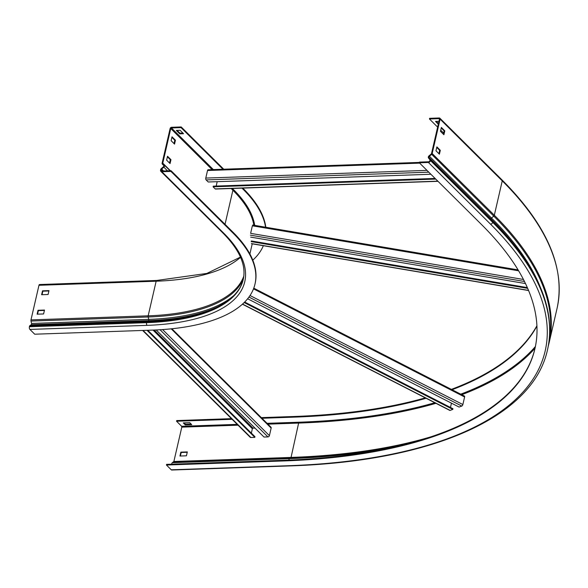 <?xml version="1.0" encoding="UTF-8"?>
<svg xmlns="http://www.w3.org/2000/svg" width="588" height="588" viewBox="0 0 588 588"><rect width="100%" height="100%" fill="white"/><g stroke="black" fill="none" stroke-linecap="round" stroke-linejoin="round"><path stroke-width="0.88" d="M39.881 284.688A1.374 0.691 88 0 0 39.55 284.533A1.374 0.691 88 0 0 38.97 285.283L30.98 319.901A1.374 0.691 88 0 0 30.988 321.063L31.554 323.451A0.933 0.47 -92 0 1 31.296 324.701L29.944 325.59A1.683 0.845 88 0 0 29.474 326.428L29.4 326.737A1.999 1 88 0 0 29.907 329.427L34.714 334.204L151.895 330.133A199.854 81.438 -167 0 0 254.994 284.085A199.854 81.438 -167 0 0 233.061 233.12L170.924 171.409L171.079 170.74L162.009 171.057A1.25 0.956 -45.2 0 1 161.186 169.983L161.259 169.667A0.933 0.713 -45.2 0 1 161.634 169.072L163.817 167.19A1.683 1.286 134.8 0 0 164.228 164.985L162.861 163.567A0.625 0.478 -45.2 0 1 162.766 163.148L170.755 128.522A0.625 0.478 -45.2 0 1 171.424 127.949L181.038 127.618L181.192 126.949L171.578 127.28A1.374 1.051 -45.2 0 0 170.108 128.544L162.119 163.17A1.374 1.051 -45.2 0 0 162.325 164.089L163.699 165.515A0.933 0.713 134.8 0 1 163.464 166.735L161.281 168.616A1.683 1.286 -45.2 0 0 160.612 169.689L160.539 170.006A1.999 1.529 -45.2 0 0 160.855 171.358A1.999 1.529 -45.2 0 0 161.854 171.718L170.924 171.409M265.813 227.247A199.854 81.438 -167 0 0 243.329 188.66L242.77 188.101M252.803 260.161A199.854 81.438 -167 0 0 263.358 245.703M265.555 227.211A199.854 81.438 -167 0 0 243.175 189.329L241.969 188.131M223.749 169.219L181.192 126.949M222.955 169.248L181.038 127.618M254.994 284.085L255.148 283.416A199.854 81.438 -167 0 0 233.215 232.451L171.079 170.74M175.444 140.223L172.012 136.806L171.115 140.694L174.548 144.111L175.444 140.223L174.798 140.245L174.026 143.59M170.961 159.671L167.521 156.254L166.624 160.149L170.057 163.56L170.961 159.671L170.307 159.693L169.535 163.038M176.327 130.426L179.759 133.844L183.537 133.711L180.104 130.293L176.327 130.426M42.035 294.713L42.85 291.178L48.907 290.964M37.544 314.161L38.36 310.626L44.416 310.42M171.887 137.349L174.798 140.245M167.396 156.798L170.307 159.693M182.897 133.072L179.913 133.175L177.12 130.404M42.512 290.839L41.608 294.728L48.091 294.5L48.988 290.612L42.512 290.839L42.85 291.178M38.022 310.288L37.117 314.176L43.6 313.955L44.497 310.06L38.022 310.288L38.36 310.626M179.913 133.175L179.759 133.844M147.808 330.272L254.971 436.7L254.817 437.362L250.87 437.501A1.374 1.051 134.8 0 1 250.187 437.251L142.649 330.456M251.355 433.106L252.362 428.74A0.625 0.478 134.8 0 1 253.031 428.167L254.986 428.101M171.865 328.765L270.936 427.153A1.374 1.051 134.8 0 1 271.149 428.086L269.407 435.642A1.374 1.051 134.8 0 1 267.937 436.906L263.997 437.046L156.165 329.956M147.015 330.302L254.817 437.362M435.113 178.443L213.246 186.161L213.091 186.822L215.179 188.902A1.374 0.691 88 0 0 215.509 189.049A1.374 0.691 88 0 0 215.825 188.88M216.186 186.058L217.2 181.677M208.439 169.91A1.374 0.691 88 0 0 208.108 169.763A1.374 0.691 88 0 0 207.527 170.513L205.785 178.068A1.374 0.691 88 0 0 206.131 179.913L208.218 181.993L430.886 174.254M213.091 186.822L435.752 179.083M428.983 156.922A0.933 0.713 -45.2 0 0 429.086 157.511L430.431 159.216A1.683 1.286 134.8 0 1 430.614 160.274L430.534 160.62A1.999 1.529 134.8 0 1 428.402 162.457L419.325 162.773L419.479 162.104L428.549 161.788A1.25 0.956 134.8 0 0 429.887 160.642L429.968 160.296A0.933 0.713 134.8 0 0 429.865 159.708L428.52 158.003A1.683 1.286 -45.2 0 1 428.329 156.945A1.683 1.286 -45.2 0 1 429.012 155.857L431.276 153.946A0.625 0.478 134.8 0 0 431.526 153.542L439.456 119.18A0.625 0.478 134.8 0 0 439.045 118.644L429.438 118.982L429.593 118.313L439.199 117.975A1.374 1.051 134.8 0 1 440.111 119.158L432.173 153.519A1.374 1.051 134.8 0 1 431.621 154.401L429.358 156.32A0.933 0.713 -45.2 0 0 428.983 156.922M231.466 418.663L176.701 420.567L176.547 421.236L181.648 426.293L181.802 427.138L173.872 461.492L172.291 462.697A1.683 0.845 88 0 0 171.814 463.535A1.683 0.845 88 0 0 171.74 464.182M443.639 133.086L440.728 130.198M437.626 127.118L429.438 118.982M261.983 418.266L293.728 417.157A487.143 198.509 -167 0 0 426.102 398.267M452.047 389.726A487.143 198.509 -167 0 0 536.925 326.112M261.337 417.627L293.882 416.495A487.143 198.509 -167 0 0 425.315 397.87M451.363 389.374A487.143 198.509 -167 0 0 536.91 325.752M176.547 421.236L232.113 419.303M171.248 469.805L288.429 465.725A1.999 1 -92 0 0 288.906 465.946L171.725 470.025A1.999 1 -92 0 1 171.248 469.805L166.441 465.027L166.588 464.358L283.769 460.286A487.143 198.509 -167 0 0 534.999 348.375M166.441 465.027L283.614 460.948A487.143 198.509 -167 0 0 534.926 348.713A487.143 198.509 -167 0 0 481.462 224.484L419.325 162.773M441.235 127.986L444.153 130.881L443.381 134.226M436.752 147.434L439.662 150.33L438.891 153.674M438.971 121.297L435.524 121.415L438.303 124.178M186.433 455.803L187.329 451.915L180.854 452.143L179.95 456.031L186.433 455.803M189.748 422.691L183.272 422.912L185.271 424.904L191.754 424.676L189.748 422.691M443.903 134.748L440.463 131.33L441.36 127.442L444.8 130.859L443.903 134.748M439.412 154.196L435.973 150.785L436.877 146.89L440.309 150.308L439.412 154.196M436.318 121.393L438.457 123.517M187.249 452.275L181.192 452.481L180.376 456.016M184.066 422.882L185.426 424.235L191.107 424.036M185.426 424.235L185.271 424.904M440.309 150.308L439.662 150.33M444.8 130.859L444.153 130.881M244.681 302.048L452.973 408.733L452.819 409.402L450.129 410.402A1.374 0.661 117.1 0 1 449.783 410.402A1.374 0.661 117.1 0 1 449.585 410.123M450.474 407.455L451.459 403.162M464.079 396.062A1.374 0.661 117.1 0 1 464.424 396.062A1.374 0.661 117.1 0 1 464.608 396.981L462.859 404.544A1.374 0.661 117.1 0 1 461.771 406.065L459.081 407.065L247.629 298.763M244.189 302.541L452.819 409.402M518.623 270.803L252.37 225.799L250.62 233.355L523.452 279.469M250.635 237.104L525.481 283.556M251.172 241.617L527.671 288.355M251.326 240.955L527.348 287.606M243.329 188.66L243.175 189.329M162.325 164.089L162.861 163.567L170.116 170.77M163.699 165.515L164.228 164.985L170.057 170.777M163.464 166.735L167.514 170.865M161.281 168.616L163.574 170.998M233.061 233.12L233.215 232.451M162.259 171.049L161.186 169.983M162.633 171.034L161.259 169.667M170.432 170.763L162.766 163.148M254.692 225.373A188.741 76.91 -167 0 0 233.561 189.659A0.625 0.478 -45.2 0 0 232.892 190.24L225.028 224.315M253.862 225.233A188.116 76.653 -167 0 0 232.892 190.24L231.157 188.505M212.136 169.623L170.755 128.522M233.561 189.659L232.356 188.469M213.341 169.579L171.424 127.949M160.855 171.358L222.992 233.076A1.999 1.529 -45.2 0 0 223.991 233.436L161.854 171.718M157.062 280.608A1.374 0.691 88 0 0 156.731 280.461A1.374 0.691 88 0 0 156.151 281.211L148.161 315.829A1.374 0.691 88 0 0 148.169 316.991L148.735 319.372A0.933 0.47 -92 0 1 148.477 320.629L147.125 321.518A1.683 0.845 88 0 0 146.655 322.356L146.581 322.665A1.999 1 88 0 0 147.088 325.355A189.365 77.168 -167 0 0 223.991 233.436M29.4 326.737L146.581 322.665A187.366 76.352 -167 0 0 243.234 279.498C246.416 265.46 239.669 249.988 222.992 233.076M29.474 326.428L146.655 322.356A187.366 76.352 -167 0 0 243.27 279.344M29.944 325.59L147.125 321.518A187.859 76.55 -167 0 0 217.119 307.076C232.003 299.601 240.735 290.303 243.307 279.182M31.296 324.701L148.477 320.629A189.902 77.381 -167 0 0 218.163 306.554M31.554 323.451L148.735 319.372A189.836 77.359 -167 0 0 233.899 295.47M30.988 321.063L148.169 316.991A187.851 76.55 -167 0 0 243.344 279.006M30.98 319.901L148.161 315.829A187.366 76.352 -167 0 0 243.814 276.081M38.97 285.283L156.151 281.211A187.366 76.352 -167 0 0 240.543 257.316M29.907 329.427L147.088 325.355M160.032 329.743L267.937 436.906M162.604 329.574L269.407 435.642M171.211 328.832L271.149 428.086M143.075 330.441L250.87 437.501M153.027 330.089L252.362 428.74M154.225 330.044L253.031 428.167M206.131 179.913L428.792 172.174M205.785 178.068L426.984 170.38M207.527 170.513L419.692 163.133M215.179 188.902L437.847 181.163M547.546 349.573A499.638 203.602 -167 0 0 547.582 349.397C554.697 317.035 543.863 282.556 515.088 245.982L513.655 244.167A497.103 202.566 -167 0 0 491.223 219.221L429.086 157.511L428.52 158.003M440.111 119.158L502.248 180.876A499.638 203.602 -167 0 1 557.079 308.281C565.612 268.084 547.259 225.307 502.027 179.943A1.374 1.051 134.8 0 1 502.248 180.876L494.317 215.23A1.374 1.051 134.8 0 1 493.758 216.112L491.495 218.03A0.933 0.713 -45.2 0 0 491.223 219.221L492.568 220.934A1.683 1.286 134.8 0 1 492.751 221.985L492.678 222.33A1.999 1.529 134.8 0 1 490.539 224.168L428.402 162.457M172.291 462.697L289.472 458.618A1.683 0.845 88 0 0 288.995 459.463A1.683 0.845 88 0 0 288.921 460.088M267.077 423.323L298.822 422.221L291.053 457.42L289.472 458.618A496.581 202.353 -167 0 0 405.485 444.278M515.088 245.982A499.131 203.397 -167 0 0 492.568 220.934L430.431 159.216L429.865 159.708M540.225 287.01A497.103 202.566 -167 0 0 491.495 218.03L429.012 155.857M549.111 340.753A499.227 203.433 -167 0 0 493.758 216.112L431.276 153.946M293.882 416.495L293.728 417.157M283.614 460.948L283.769 460.286M439.479 119.07L439.045 118.644M173.695 461.808L290.876 457.729A498.697 203.22 -167 0 0 423.5 439.207M173.872 461.492L291.053 457.42A498.889 203.294 -167 0 0 431.041 436.781M267.9 424.146L298.983 423.066A498.889 203.294 -167 0 0 435.943 403.317M461.786 394.71A498.889 203.294 -167 0 0 535.043 348.199M298.822 422.221A498.264 203.044 -167 0 0 434.811 402.729M460.727 394.173A498.264 203.044 -167 0 0 535.396 346.523M181.802 427.138L238.03 425.183M181.648 426.293L237.207 424.367M288.906 465.946C432.283 461.492 533.044 417.024 547.509 349.742A499.638 203.602 -167 0 0 492.678 222.33L430.534 160.62M547.509 349.742L547.582 349.397A499.638 203.602 -167 0 0 492.751 221.985L430.614 160.274M557.079 308.281L549.148 342.642A499.638 203.602 -167 0 0 494.317 215.23L432.173 153.519M288.429 465.725A497.639 202.786 -167 0 0 490.539 224.168M248.944 297.058L461.771 406.065M250.018 295.521L462.859 404.544M253.509 288.862L464.608 396.981M242.55 304.084L450.129 410.402M250.407 235.163L524.474 281.49M251.399 243.557L528.538 290.406M252.237 243.822L249.9 253.979M240.455 257.103L206.903 273.413L156.731 280.461L39.55 284.533M208.108 169.763L419.406 162.413M215.509 189.049L438.001 181.317M502.027 179.943L439.89 118.225M549.148 342.642L548.295 346.001M253.773 288.171L464.424 396.062M242.425 304.194L449.783 410.402M252.664 225.028L518.079 269.892M251.451 243.689L528.59 290.538"/></g></svg>

